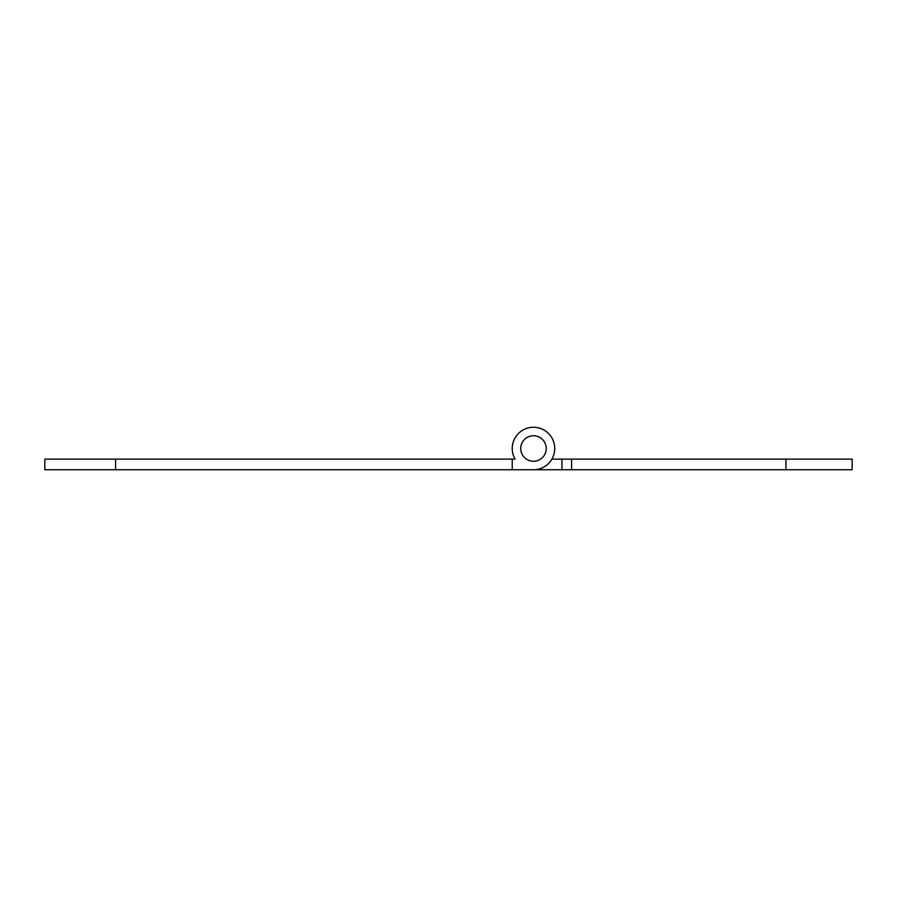 <?xml version="1.0" encoding="UTF-8"?>
<svg xmlns="http://www.w3.org/2000/svg" width="897" height="897" viewBox="0 0 897 897"><rect width="100%" height="100%" fill="white"/><g stroke="black" fill="none" stroke-linecap="round" stroke-linejoin="round"><path stroke-width="1.35" d="M546.228 448.5A12.749 12.749 0 0 0 533.48 435.751A12.749 12.749 0 0 0 520.731 448.5A12.749 12.749 0 0 0 533.48 461.249A12.749 12.749 0 0 0 546.228 448.5M512.232 469.748L44.85 469.748L44.85 459.118L515.08 459.118A21.248 21.248 0 0 1 533.48 427.252A21.248 21.248 0 0 1 554.727 448.5A21.248 21.248 0 0 1 533.48 469.748L512.232 469.748L512.232 459.118M571.591 469.748L785.963 469.748L785.963 459.118L571.591 459.118L571.591 469.748L533.48 469.748M785.963 459.118L852.15 459.118L852.15 469.748L785.963 469.748M551.879 459.118L571.591 459.118M561.948 469.748L561.948 459.118M115.567 469.748L115.567 459.118"/></g></svg>
